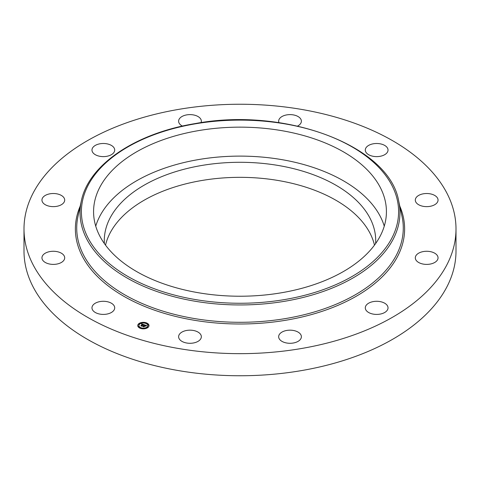 <?xml version="1.0" encoding="UTF-8"?>
<svg xmlns="http://www.w3.org/2000/svg" width="480" height="480" viewBox="0 0 480 480"><rect width="100%" height="100%" fill="white"/><g stroke="black" fill="none" stroke-linecap="round" stroke-linejoin="round"><path stroke-width="0.72" d="M95.736 226.17A146.424 84.54 180 0 1 231.714 156.246A146.424 84.54 180 0 1 380.502 216.852A146.424 84.54 180 0 1 384.264 226.17M104.376 243.558A135.714 78.354 180 0 1 104.286 240.648A135.714 78.354 180 0 1 201.792 165.462A135.714 78.354 180 0 1 375.714 240.648A135.714 78.354 180 0 1 375.624 243.558M105.522 245.136A135.714 78.354 180 0 1 201.792 180.504A135.714 78.354 180 0 1 374.478 245.136M456 228.954L456 251.046A216 124.704 180 0 1 300.81 370.71A216 124.704 180 0 1 24 251.046L24 228.954A216 124.704 180 0 1 179.19 109.29A216 124.704 180 0 1 456 228.954A216 124.704 180 0 1 300.81 348.618A216 124.704 180 0 1 24 228.954M106.542 314.148A11.37 6.564 180 0 1 91.974 307.854A11.37 6.564 180 0 1 100.14 301.554A11.37 6.564 180 0 1 114.708 307.854A11.37 6.564 180 0 1 106.542 314.148M50.64 264.21A11.37 6.564 180 0 1 41.952 257.832A11.37 6.564 180 0 1 56.004 251.454A11.37 6.564 180 0 1 64.692 257.832A11.37 6.564 180 0 1 50.64 264.21M45.474 204.822A11.37 6.564 180 0 1 41.952 200.076A11.37 6.564 180 0 1 48.846 194.04A11.37 6.564 180 0 1 61.17 195.324A11.37 6.564 180 0 1 64.692 200.076A11.37 6.564 180 0 1 57.798 206.106A11.37 6.564 180 0 1 45.474 204.822M92.436 151.902A11.37 6.564 180 0 1 91.974 150.054A11.37 6.564 180 0 1 101.724 143.556A11.37 6.564 180 0 1 114.252 148.206A11.37 6.564 180 0 1 114.708 150.054A11.37 6.564 180 0 1 104.958 156.552A11.37 6.564 180 0 1 92.436 151.902M182.424 126.084A11.37 6.564 180 0 1 178.614 121.176A11.37 6.564 180 0 1 178.932 119.628A11.37 6.564 180 0 1 191.328 114.66A11.37 6.564 180 0 1 201.348 121.176A11.37 6.564 180 0 1 201.054 122.658M278.946 122.658A11.37 6.564 180 0 1 278.652 121.176A11.37 6.564 180 0 1 281.796 116.646A11.37 6.564 180 0 1 294.246 115.086A11.37 6.564 180 0 1 301.386 121.176A11.37 6.564 180 0 1 298.248 125.706A11.37 6.564 180 0 1 297.576 126.084M373.458 143.76A11.37 6.564 180 0 1 388.026 150.054A11.37 6.564 180 0 1 379.86 156.354A11.37 6.564 180 0 1 365.292 150.054A11.37 6.564 180 0 1 373.458 143.76M429.36 193.698A11.37 6.564 180 0 1 438.048 200.076A11.37 6.564 180 0 1 423.996 206.454A11.37 6.564 180 0 1 415.308 200.076A11.37 6.564 180 0 1 429.36 193.698M434.526 253.086A11.37 6.564 180 0 1 438.048 257.832A11.37 6.564 180 0 1 431.154 263.868A11.37 6.564 180 0 1 418.83 262.584A11.37 6.564 180 0 1 415.308 257.832A11.37 6.564 180 0 1 422.202 251.802A11.37 6.564 180 0 1 434.526 253.086M387.564 306.006A11.37 6.564 180 0 1 388.026 307.854A11.37 6.564 180 0 1 378.276 314.352A11.37 6.564 180 0 1 365.748 309.702A11.37 6.564 180 0 1 365.292 307.854A11.37 6.564 180 0 1 375.042 301.356A11.37 6.564 180 0 1 387.564 306.006M301.068 338.28A11.37 6.564 180 0 1 288.672 343.248A11.37 6.564 180 0 1 278.652 336.732A11.37 6.564 180 0 1 278.97 335.184A11.37 6.564 180 0 1 291.372 330.216A11.37 6.564 180 0 1 301.386 336.732A11.37 6.564 180 0 1 301.068 338.28M198.204 341.262A11.37 6.564 180 0 1 185.754 342.822A11.37 6.564 180 0 1 178.614 336.732A11.37 6.564 180 0 1 181.752 332.202A11.37 6.564 180 0 1 194.208 330.636A11.37 6.564 180 0 1 201.348 336.732A11.37 6.564 180 0 1 198.204 341.262M380.502 187.89A146.424 84.54 180 0 1 386.424 211.686A146.424 84.54 180 0 1 260.826 295.368A146.424 84.54 180 0 1 99.498 235.488A146.424 84.54 180 0 1 93.576 211.686A146.424 84.54 180 0 1 219.174 128.01A146.424 84.54 180 0 1 380.502 187.89M138.492 323.958A5.628 3.246 180 0 1 144.822 322.446A5.628 3.246 180 0 1 148.998 325.584A5.628 3.246 180 0 1 148.242 327.21A5.628 3.246 180 0 1 141.912 328.722A5.628 3.246 180 0 1 137.742 325.584A5.628 3.246 180 0 1 138.492 323.958M148.992 325.722A5.628 3.246 0 0 0 146.226 323.064L145.542 323.07L146.178 323.25M145.698 322.908A5.628 3.246 0 0 0 142.35 322.668M141.774 322.878L142.41 322.782L141.726 322.782A5.628 3.246 0 0 0 138.756 324.006M138.714 324.036L139.35 324.132L138.714 324.036A5.628 3.246 0 0 0 138.492 324.24A5.628 3.246 0 0 0 137.748 325.722M138.942 325.722A4.434 2.562 0 0 0 138.936 325.866A4.434 2.562 0 0 0 140.724 327.918M141.192 328.092A4.434 2.562 0 0 0 144.33 328.362M144.924 328.26A4.434 2.562 0 0 0 147.21 327.144A4.434 2.562 0 0 0 147.804 325.866A4.434 2.562 0 0 0 147.798 325.722M147.432 327.138L147.984 327.444M148.02 327.138L147.384 327.036L148.02 327.216M147.93 324.93L148.524 325.014M140.556 328.278L141.192 328.098L140.514 328.098M145.014 328.392L144.33 328.392L144.966 328.572M138.714 324.228L139.308 324.312M138.216 326.436L138.804 326.514M147.21 326.862A4.434 2.562 180 0 1 142.218 328.056A4.434 2.562 180 0 1 138.936 325.584A4.434 2.562 180 0 1 139.53 324.306A4.434 2.562 180 0 1 144.516 323.112A4.434 2.562 180 0 1 147.804 325.584A4.434 2.562 180 0 1 147.21 326.862M144.21 324.744L143.532 325.014L143.046 324.504L141.804 326.046L140.832 325.722L142.494 324.45L141.708 324.414L142.59 324.36L141.576 324.39L141.648 323.904L144.21 324.744M144.27 324.864L143.556 325.092L144.27 324.864M143.508 324.87L143.094 324.654L141.96 326.232L140.856 325.818L141.876 326.16L143.058 324.594L143.508 324.852M144.408 324.81L146.616 325.548L145.902 325.8L145.02 325.146L144.444 325.722L145.08 325.26L145.842 325.65L145.104 325.308L144.624 325.788L145.494 325.8L144.984 326.316L144.342 325.83L143.832 326.7L142.788 326.352L143.292 326.304L143.826 325.776L143.448 325.71L143.916 325.686L143.424 325.614L144.018 325.584L144.408 324.81M146.706 325.674L145.92 325.89L146.688 325.638M145.608 325.89L145.044 326.388L145.608 325.89M144.858 326.136L144.42 325.992L144 326.91L142.746 326.448L143.916 326.838L144.402 325.938L144.858 326.136M144.534 325.062L143.916 325.836M143.916 325.686L143.826 326.01M143.814 325.728L143.346 326.532M144.912 325.254L144.534 325.128M142.938 324.606L142.59 324.492M142.494 324.45L141.336 325.89M148.524 324.93L147.888 324.834L148.566 324.834L148.524 325.212M138.216 326.238L138.852 326.334L138.216 326.238M195.348 123.822A158.604 91.572 180 0 1 392.19 185.91A158.604 91.572 180 0 1 284.652 299.556A158.604 91.572 180 0 1 87.81 237.468A158.604 91.572 180 0 1 195.348 123.822M285.03 301.218A159.948 92.346 180 0 1 81.3 201.096L77.994 216.282A163.278 94.266 180 0 0 285.972 318.486A163.278 94.266 180 0 0 402.006 216.282L398.7 201.096A159.948 92.346 180 0 1 285.03 301.218M399.786 206.082A164.622 95.046 180 0 1 286.35 320.154A164.622 95.046 180 0 1 126.09 297.57A164.622 95.046 180 0 1 80.214 206.082M398.7 201.096C389.544 145.77 285.222 106.584 195.12 123.594C135.294 133.302 88.506 164.856 81.3 201.096"/></g></svg>
